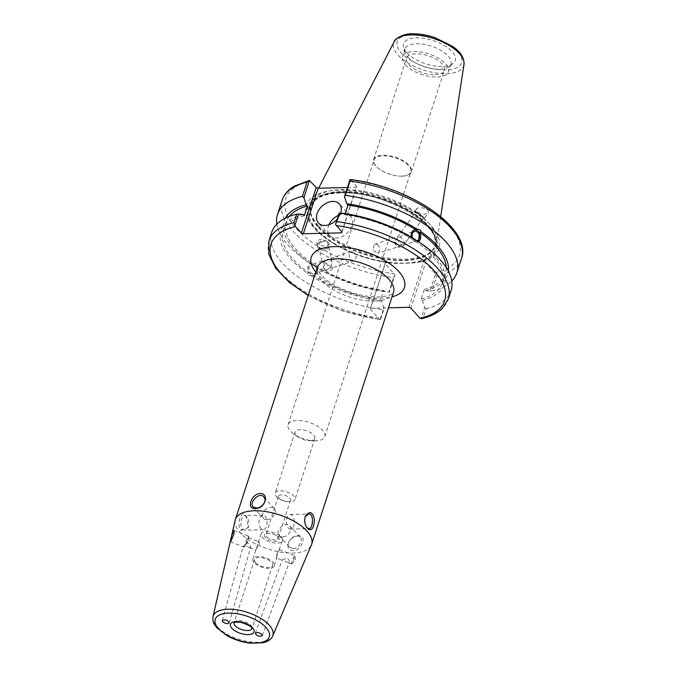 <?xml version="1.0" encoding="UTF-8"?>
<svg xmlns="http://www.w3.org/2000/svg" width="677" height="677" viewBox="0 0 677 677"><rect width="100%" height="100%" fill="white"/><g stroke="black" fill="none" stroke-linecap="round" stroke-linejoin="round"><path stroke-width="0.51" stroke-dasharray="3.38 2.54" d="M256.058 549.631L259.266 544.452L259.063 541.752L258.191 542.793L256.058 549.631M250.532 547.498L249.593 547.651L245.497 545.611A4.451 0.482 111.1 0 1 247.046 540.855A4.451 0.482 111.1 0 1 248.747 537.766A4.451 0.482 111.1 0 1 248.797 537.876A4.451 0.482 111.1 0 1 247.266 542.903C249.999 543.775 251.091 545.307 250.532 547.498L250.634 547.261M282.368 559.794L287.361 558.026L289.172 560.336L289.257 562.46L288.343 562.621L282.554 560.387L282.368 559.794M262.312 635.644L289.257 562.46M291.956 563.501A4.451 0.482 111.1 0 1 291.694 563.831A4.451 0.482 111.1 0 1 291.584 563.873A4.451 0.482 111.1 0 1 292.735 559.549A4.451 0.482 111.1 0 1 294.791 555.563A4.451 0.482 111.1 0 1 294.85 555.673A4.451 0.482 111.1 0 1 293.852 559.312A4.451 0.482 111.1 0 1 291.956 563.501M274.244 565.947A11.213 5.035 18 0 1 265.587 568.138A11.213 5.035 18 0 1 254.23 562.705A11.213 5.035 18 0 1 252.919 559.016A11.213 5.035 18 0 1 265.139 557.687A11.213 5.035 18 0 1 274.244 565.947L276.842 557.662C272.636 559.769 282.876 543.648 278.349 551.823L276.301 557.966L282.554 560.387M282.444 540.711A11.213 5.035 -162 0 0 273.339 532.461A11.213 5.035 -162 0 0 261.119 533.781A11.213 5.035 -162 0 0 262.422 537.47A11.213 5.035 -162 0 0 273.787 542.903A11.213 5.035 -162 0 0 282.444 540.711L278.349 551.823M245.497 545.611L244.169 547.134L243.28 546.119L245.692 544.79L247.266 542.903M243.779 546.991L244.169 547.134A5.941 0.643 111.1 0 1 245.819 541.202A5.941 0.643 111.1 0 1 248.484 536.074A5.941 0.643 111.1 0 1 248.561 536.218A5.941 0.643 111.1 0 1 245.692 544.79M222.2 620.581L243.28 546.119M293.099 548.649C298.108 548.962 303.448 540.119 300.402 537.403C297.085 532.664 284.23 541.702 289.57 547.202L293.099 548.649L293.403 550.697C282.774 550.748 289.214 534.136 298.946 535.778C307.231 535.338 301.773 550.477 293.403 550.697M235.198 520.198A40.087 18.008 -162 0 0 240.064 532.706A40.087 18.008 -162 0 0 279.94 552.009A40.087 18.008 -162 0 0 311.395 544.951M245.675 515.451L246.496 516.534L248.12 527.848L240.826 530.379C236.155 524.878 241.308 508.994 245.675 515.451M282.478 536.92A7.303 5.137 137.8 0 1 279.076 535.617A7.303 5.137 137.8 0 1 281.048 526.909A7.303 5.137 137.8 0 1 289.9 525.809A7.303 5.137 137.8 0 1 289.553 532.655A7.303 5.137 137.8 0 1 282.478 536.92M242.468 529.084L244.829 530.176L248.434 527.002C249.348 523.482 248.924 520.325 247.164 517.541L244.473 515.578C241.393 515.146 239.252 526.105 242.468 529.084L240.826 530.379M261.051 528.635A7.303 4.02 -91.4 0 1 259.164 520.486A7.303 4.02 -91.4 0 1 262.896 515.138A7.303 4.02 -91.4 0 1 267.093 522.339A7.303 4.02 -91.4 0 1 263.243 529.736A7.303 4.02 -91.4 0 1 261.051 528.635M266.89 519.708A7.303 5.137 -42.2 0 0 273.965 515.442A7.303 5.137 -42.2 0 0 274.32 508.596A7.303 5.137 -42.2 0 0 265.46 509.696A7.303 5.137 -42.2 0 0 263.497 518.404A7.303 5.137 -42.2 0 0 266.89 519.708M306.563 527.129L306.241 526.672C304.472 523.896 304.049 520.731 304.972 517.203L305.132 516.805M288.309 527.984A7.303 4.02 88.6 0 0 290.501 529.076A7.303 4.02 88.6 0 0 294.351 521.679A7.303 4.02 88.6 0 0 290.154 514.478A7.303 4.02 88.6 0 0 286.422 519.826A7.303 4.02 88.6 0 0 288.309 527.984M255.711 562.672A9.427 4.24 -162 0 0 265.266 567.241A9.427 4.24 -162 0 0 272.552 565.397A9.427 4.24 -162 0 0 264.893 558.449A9.427 4.24 -162 0 0 254.611 559.566A9.427 4.24 -162 0 0 255.711 562.672M268.972 240.767A94.289 42.355 -162 0 0 380.432 318.215L380.398 319.772L379.526 319.299L370.26 309.067L385.061 263.522L394.962 274.955L389.402 292.075L384.908 291.685L383.715 290.357L380.576 300.021L381.769 301.35L384.079 308.458L380.398 319.772L342.934 311.048L308.187 295.46M408.9 307.333L423.692 261.787L420.603 261.864A69.79 31.354 -162 0 0 417.624 214.118A69.79 31.354 -162 0 0 321.194 192.886A69.79 31.354 -162 0 0 331.569 242.256A69.79 31.354 -162 0 0 388.683 262.634L385.585 262.71L370.26 309.067M370.784 308.255L388.48 307.823M266.67 536.692A6.381 2.869 -162 0 0 273.144 539.789A6.381 2.869 -162 0 0 278.069 538.537A6.381 2.869 -162 0 0 276.064 535.363A6.381 2.869 -162 0 0 269.421 533.205A6.381 2.869 -162 0 0 265.926 534.593A6.381 2.869 -162 0 0 266.67 536.692M265.333 537.403A7.718 3.47 18 0 1 268.659 533.18A7.718 3.47 18 0 1 276.698 535.795A7.718 3.47 18 0 1 276.461 541.236A7.718 3.47 18 0 1 265.333 537.403M279.11 498.416A6.381 2.869 -162 0 0 280.371 499.491A6.381 2.869 -162 0 0 287.023 501.657A6.381 2.869 -162 0 0 290.509 500.261A6.381 2.869 -162 0 0 285.322 495.564A6.381 2.869 -162 0 0 278.365 496.317A6.381 2.869 -162 0 0 279.11 498.416M276.428 496.453A10.392 4.671 -162 0 0 278.484 498.204A10.392 4.671 -162 0 0 289.307 501.716A10.392 4.671 -162 0 0 294.986 499.457A10.392 4.671 -162 0 0 286.549 491.807A10.392 4.671 -162 0 0 275.217 493.034A10.392 4.671 -162 0 0 276.428 496.453M309.897 440.659A10.392 4.671 -162 0 0 314.822 438.4A10.392 4.671 -162 0 0 306.385 430.741A10.392 4.671 -162 0 0 295.054 431.977A10.392 4.671 -162 0 0 296.272 435.396A10.392 4.671 -162 0 0 298.32 437.147A10.392 4.671 -162 0 0 309.144 440.659A10.392 4.671 -162 0 0 309.897 440.659M315.626 440.812A19.303 8.674 18 0 1 314.221 440.803A19.303 8.674 18 0 1 294.131 434.279A19.303 8.674 18 0 1 288.063 424.674A19.303 8.674 18 0 1 309.101 422.389A19.303 8.674 18 0 1 324.774 436.606A19.303 8.674 18 0 1 315.626 440.812M401.622 176.155A19.303 8.674 -162 0 0 410.77 171.95A19.303 8.674 -162 0 0 395.089 157.741A19.303 8.674 -162 0 0 374.051 160.017A19.303 8.674 -162 0 0 380.119 169.622A19.303 8.674 -162 0 0 400.217 176.155A19.303 8.674 -162 0 0 401.622 176.155M353.622 252.309L350.999 251.759L349.146 253.934L349.738 259.206L353.944 260.933L356.39 256.964L353.622 252.309M377.597 244.625C379.535 246.335 380.144 248.527 379.416 251.184L377.554 253.359L372.595 249.898L374.618 244.185L377.597 244.625M332.915 267.474L331.535 268.1L329.386 267.415L327.084 265.13L326.822 263.429L324.105 261.965L327.296 259.367L330.52 259.723L332.077 262.109L331.163 266.662L332.915 267.474A4.815 3.867 -12.6 0 1 328.176 270.944A4.815 3.867 -12.6 0 1 323.547 268.084A4.815 3.867 -12.6 0 1 326.322 263.615A4.815 3.867 -12.6 0 1 326.822 263.429M331.163 266.662L322.007 261.06L324.105 261.965L323.191 266.518C323.936 268.921 325.527 269.835 327.973 269.26L331.163 266.662M314.077 264.995A4.815 3.647 -107.8 0 1 316.514 269.751A4.815 3.647 -107.8 0 1 314.213 273.669A4.815 3.647 -107.8 0 1 309.271 270.199A4.815 3.647 -107.8 0 1 311.276 264.504A4.815 3.647 -107.8 0 1 314.077 264.995M308.568 275.175L311.217 275.759L314.348 275.124L316.066 274.007L317.098 272.205L317.386 269.954L315.846 265.612L314.356 266.095L310.599 263.598L312.089 263.116L310.54 263.243L307.722 267.034L308.949 272.78L307.46 273.263L308.568 275.175M311.022 274.388A6.237 4.731 -107.8 0 1 307.857 268.227A6.237 4.731 -107.8 0 1 310.836 263.15A6.237 4.731 -107.8 0 1 317.251 267.643A6.237 4.731 -107.8 0 1 314.653 275.023A6.237 4.731 -107.8 0 1 311.022 274.388M321.49 242.019A4.815 3.867 -12.6 0 1 328.117 244.389A4.815 3.867 -12.6 0 1 324.258 249.212A4.815 3.867 -12.6 0 1 318.723 246.487A4.815 3.867 -12.6 0 1 321.49 242.019M327.38 241.579A5.941 4.764 -12.6 0 1 329.217 244.143A5.941 4.764 -12.6 0 1 324.461 250.092A5.941 4.764 -12.6 0 1 317.623 246.733A5.941 4.764 -12.6 0 1 320.568 241.452A5.941 4.764 -12.6 0 1 327.38 241.579M327.338 241.401C321.406 238.846 317.826 239.116 316.616 242.222C317.225 246.276 330.274 247.587 329.064 243.475L327.338 241.401M311.217 275.759A86.004 38.631 -162 0 0 381.769 301.35M271.714 232.321A94.289 42.355 -162 0 0 383.174 309.77L384.079 308.458M303.059 214.414A86.004 38.631 -162 0 0 307.46 273.263M312.706 275.277A83.593 37.557 -162 0 0 380.576 300.021M315.846 265.612A83.593 37.557 -162 0 0 383.715 290.357M314.356 266.095A86.004 38.631 -162 0 0 315.262 266.67A86.004 38.631 -162 0 0 384.908 291.685M407.994 234.877L403.619 234.885L397.391 238.456C398.499 242.527 400.547 244.71 403.526 245.032L407.385 240.064C409.069 237.61 409.272 235.875 407.994 234.877M416.888 240.707A4.815 3.647 -107.8 0 1 412.733 238.092M394.302 241.782L400.386 245.836C397.543 247.139 395.512 245.785 394.302 241.782L398.33 236.586L400.699 237.212L404.059 241.494L404.457 243.153L399.675 246.259L377.554 253.359M422.355 216.039L423.726 217.334L419.622 214.787L415.906 211.715L422.355 216.039M418.445 241.706L416.465 242.002L417.963 241.52L414.206 239.023L412.708 239.506L411.616 237.399M414.062 230.045A6.237 4.731 72.2 0 0 413.909 230.095A6.237 4.731 72.2 0 0 410.931 235.173A6.237 4.731 72.2 0 0 414.096 241.334A6.237 4.731 72.2 0 0 417.717 241.968A6.237 4.731 72.2 0 0 418.394 241.672M424.665 307.485L426.146 308.729L423.404 317.174L420.984 318.791L424.665 307.485L422.355 300.368L421.162 299.048L424.301 289.384L425.494 290.704A86.004 38.631 -162 0 0 448.352 271.138M425.494 290.704L429.988 291.093L435.548 273.973L425.647 262.541L410.846 308.086M461.477 258.546A94.289 42.355 18 0 1 436.563 276.681L431.934 290.932L429.988 291.093M431.934 290.932A94.289 42.355 -162 0 0 451.737 280.98M424.301 289.384A83.593 37.557 -162 0 0 445.356 273.559A83.593 37.557 -162 0 0 446.185 267.44M421.162 299.048A83.593 37.557 -162 0 0 442.216 283.223A83.593 37.557 -162 0 0 416.465 242.002M422.355 300.368A86.004 38.631 -162 0 0 417.963 241.52M417.734 212.603L414.993 211.055L419.579 214.846L424.64 217.994L417.734 212.603M417.904 212.358C422.304 214.558 425.799 214.702 428.38 212.79C431.105 209.481 418.589 205.554 416.44 209.049L417.904 212.358M401.986 176.164A19.878 8.928 18 0 1 400.539 176.164A19.878 8.928 18 0 1 379.848 169.436A19.878 8.928 18 0 1 373.602 159.552A19.878 8.928 18 0 1 395.266 157.199A19.878 8.928 18 0 1 411.404 171.831A19.878 8.928 18 0 1 401.986 176.164M434.947 74.732A19.878 8.928 -162 0 0 444.366 70.4A19.878 8.928 -162 0 0 428.219 55.768A19.878 8.928 -162 0 0 406.564 58.112A19.878 8.928 -162 0 0 414.705 69.206A19.878 8.928 -162 0 0 434.947 74.732M394.962 274.955L393.591 277.714A94.289 42.355 18 0 1 282.131 200.274M276.825 224.146A94.289 42.355 -162 0 0 311.708 264.428A94.289 42.355 -162 0 0 388.953 291.973L393.591 277.714M389.402 292.075L388.953 291.973M436.563 276.681L435.548 273.973M341.987 232.033L356.787 186.488L350.043 179.54M347.453 187.512L356.254 187.301L341.792 231.822M356.787 186.488L356.254 187.301M423.692 261.787L425.647 262.541M385.061 263.522L385.585 262.71M406.725 52.696A27.173 12.211 -162 0 0 430.445 65.102A27.173 12.211 -162 0 0 453.031 63.553A27.173 12.211 -162 0 0 433.17 40.535A27.173 12.211 -162 0 0 403.577 47.483A27.173 12.211 -162 0 0 406.725 52.696M318.376 225.686A65.999 29.653 -162 0 0 375.98 255.83A65.999 29.653 -162 0 0 430.851 252.064A65.999 29.653 -162 0 0 436.716 242.628A65.999 29.653 -162 0 0 382.607 196.161A65.999 29.653 -162 0 0 311.513 201.949A65.999 29.653 -162 0 0 310.718 213.027A65.999 29.653 -162 0 0 318.376 225.686M420.603 261.864L411.912 263.074L396.714 263.438L388.683 262.634M345.202 213.661L344.847 214.761L343.654 213.441M380.432 318.215L383.174 309.77M426.146 308.729A94.289 42.355 -162 0 0 451.06 290.594M328.98 224.722A14.141 9.952 -42.2 0 0 329.707 235.452A14.141 9.952 -42.2 0 0 346.869 233.337A14.141 9.952 -42.2 0 0 350.678 216.462A14.141 9.952 -42.2 0 0 344.102 213.94A14.141 9.952 -42.2 0 0 338.415 215.337M340.658 213.17A14.141 9.952 137.8 0 1 337.18 219.145M414.206 239.023A86.004 38.631 -162 0 0 413.3 238.448M412.708 239.506A83.593 37.557 -162 0 0 344.847 214.761M407.782 57.003A24.203 10.874 -162 0 0 428.905 68.055A24.203 10.874 -162 0 0 449.029 66.676A24.203 10.874 -162 0 0 451 63.993A24.203 10.874 -162 0 0 431.342 46.171A24.203 10.874 -162 0 0 404.956 49.04A24.203 10.874 -162 0 0 404.973 52.357A24.203 10.874 -162 0 0 407.782 57.003M318.715 227.091A65.034 29.221 -162 0 0 375.481 256.786A65.034 29.221 -162 0 0 429.548 253.08A65.034 29.221 -162 0 0 434.837 245.878A65.034 29.221 -162 0 0 382.006 197.989A65.034 29.221 -162 0 0 311.132 205.681A65.034 29.221 -162 0 0 311.175 214.617A65.034 29.221 -162 0 0 318.715 227.091M411.912 263.074A67.734 30.431 -162 0 0 420.358 218.747A67.734 30.431 -162 0 0 324.427 194.282A67.734 30.431 -162 0 0 332.458 242.815A67.734 30.431 -162 0 0 395.757 263.378A67.734 30.431 -162 0 0 396.714 263.438M285.339 218.18A86.004 38.631 -162 0 0 310.599 263.598M289.265 216.454A83.593 37.557 -162 0 0 286.346 221.895A83.593 37.557 -162 0 0 312.089 263.116M304.261 215.735A83.593 37.557 -162 0 0 283.206 231.559A83.593 37.557 -162 0 0 308.949 272.78M405.269 64.747A24.203 10.874 -162 0 0 429.793 76.467A24.203 10.874 -162 0 0 448.479 71.737A24.203 10.874 -162 0 0 428.82 53.915A24.203 10.874 -162 0 0 402.443 56.775A24.203 10.874 -162 0 0 405.269 64.747M374.491 301.121A40.087 18.008 18 0 1 321.913 280.803A40.087 18.008 18 0 1 317.234 267.61L318.198 271.088L323.708 277.604C330.198 283.367 339.05 288.207 350.254 292.109C360.46 295.477 369.887 297.076 378.528 296.907C390.764 296.238 392.702 293.353 392.922 293.175L393.489 292.388A40.087 18.008 18 0 1 374.491 301.121M234.09 622.73A9.427 4.24 18 0 1 234.115 622.645A9.427 4.24 18 0 1 244.397 621.537A9.427 4.24 18 0 1 252.047 628.476A9.427 4.24 18 0 1 252.022 628.552M213.01 616.595A31.396 14.107 -162 0 0 216.826 626.394A31.396 14.107 -162 0 0 248.053 641.508A31.396 14.107 -162 0 0 272.687 635.982M315.787 272.078A48.998 22.011 -162 0 0 381.202 298.244A48.998 22.011 -162 0 0 392.042 296.856M379.526 319.299A91.319 41.026 18 0 1 308.306 295.096M423.404 317.174A94.289 42.355 -162 0 0 448.318 299.039M310.337 180.996A91.319 41.026 -162 0 0 296.433 228.724A91.319 41.026 -162 0 0 394.319 273.753M434.905 272.772A91.319 41.026 -162 0 0 448.817 225.043A91.319 41.026 -162 0 0 350.923 180.014M463.99 64.493A36.812 16.536 18 0 1 436.555 73.074A36.812 16.536 18 0 1 397.983 55.049A36.812 16.536 18 0 1 394.149 41.805M413.241 34.299A33.875 15.216 -162 0 0 413.004 61.658A33.875 15.216 -162 0 0 461.959 60.481A33.875 15.216 -162 0 0 413.241 34.299M318.52 227.684A65.034 29.221 -162 0 0 384.426 259.198A65.034 29.221 -162 0 0 434.642 246.479A65.034 29.221 -162 0 0 407.986 210.2A65.034 29.221 -162 0 0 341.758 192.107A65.034 29.221 -162 0 0 310.938 206.282A65.034 29.221 -162 0 0 318.52 227.684M340.421 192.683A66.82 30.016 -162 0 0 339.956 246.656A66.82 30.016 -162 0 0 436.513 244.329A66.82 30.016 -162 0 0 340.421 192.683M249.593 547.651L255.847 550.062M248.747 537.766L259.063 541.752M288.343 562.621L291.584 563.873M279.516 549.656L294.791 555.563M291.694 563.831L295.57 560.641L294.85 555.673M230.383 541.82L243.838 547.016M233.887 530.438L248.484 536.074M248.797 537.876L248.561 536.218M279.076 535.617L289.578 547.202M289.9 525.809L300.402 537.403M248.434 527.002L248.12 527.848M247.164 517.541L246.496 516.534M262.896 515.138L244.473 515.578M263.243 529.736L244.829 530.176M274.32 508.596L263.886 497.079M263.497 518.404L252.995 506.811M306.241 526.672L306.901 527.688M304.972 517.203L305.285 516.356M290.501 529.076L308.924 528.635M290.154 514.478L308.568 514.038M254.611 559.566L234.115 622.645M272.552 565.397L252.047 628.476M269.421 533.205L268.659 533.18M276.064 535.363L276.698 535.795M278.365 496.317L265.926 534.593M290.509 500.261L278.069 538.537M261.119 533.781L258.191 542.793M255.847 550.003L252.919 559.016M287.023 501.657L289.307 501.716M280.371 499.491L278.484 498.204M295.054 431.977L275.217 493.034M314.822 438.4L294.986 499.457M309.144 440.659L314.221 440.803M298.32 437.147L294.131 434.279M324.774 436.606L410.77 171.95M288.063 424.674L374.051 160.017M229.283 622.823L250.642 547.261M255.263 633.291L282.292 559.938M350.999 251.759L327.296 259.367M353.944 260.933L331.823 268.024M322.007 261.06L311.276 264.504M327.973 269.26L314.213 273.669M323.547 268.084L323.191 266.518M332.077 262.109L328.117 244.389M321.981 261.094L318.723 246.487M329.217 244.143L329.064 243.475M317.623 246.733L316.616 242.222M403.526 245.032L417.286 240.614M403.619 234.885L414.341 231.449M374.618 244.185L398.33 236.586M407.385 240.064L423.726 217.334M397.704 237.035L415.906 211.715M402.104 247.41L404.144 244.575M445.356 273.559L442.216 283.223M394.293 241.841L396.51 246.944L402.062 247.427M424.64 217.994L428.38 212.79M414.993 211.055L416.44 209.049M411.404 171.831L444.366 70.4M373.602 159.552L406.564 58.112M318.605 188.214L311.513 201.949M440.71 216.572L436.716 242.628M350.678 216.462L339.346 203.946M329.707 235.452L318.376 222.936M449.029 66.676L453.031 63.553M404.973 52.357L403.577 47.483M429.548 253.08L430.851 252.064M311.175 214.617L310.718 213.027M311.132 205.681L313.409 201.958L316.701 199.055C322.142 195.323 330.232 193.284 340.954 192.953C383.605 190.11 444.679 227.184 434.642 246.479L434.837 245.878M332.458 242.815L331.569 242.256M315.262 266.67L311.708 264.428M286.346 221.895L283.206 231.559M404.956 49.04L402.443 56.775M451 63.993L448.479 71.737"/><path stroke-width="1.02" d="M230.84 541.304L231.593 535.905L233.887 530.438L233.963 534.026L230.84 541.304M272.687 635.982L311.395 544.951A40.087 18.008 -162 0 0 311.648 544.283A40.087 18.008 -162 0 0 279.085 514.765A40.087 18.008 -162 0 0 235.384 519.504A40.087 18.008 -162 0 0 235.198 520.198L213.01 616.595C212.586 624.253 214.592 624.025 216.716 627.63L226.626 635.449C233.844 639.494 241.579 642.058 249.847 643.15L263.209 642.727C268.219 641.424 271.375 639.173 272.687 635.982A31.396 14.107 -162 0 0 260.501 618.236A31.396 14.107 -162 0 0 228.039 609.215A31.396 14.107 -162 0 0 213.01 616.595M307.722 528.762C311.733 531.386 313.959 528.229 314.424 519.293C312.579 511.558 309.533 510.576 305.285 516.356C304.185 520.418 304.726 524.193 306.901 527.688L306.563 527.129M255.144 508.444C265.477 509.282 269.945 492.348 259.283 493.575C250.718 494.845 246.462 509.629 255.144 508.444L256.261 507.97L252.995 506.811C248.848 502.622 259.562 491.223 263.827 497.011C267.753 500.692 261.432 508.461 256.261 507.97M305.132 516.805L308.568 514.038C314.23 513.124 313.096 528.889 308.924 528.635L306.893 527.535M222.64 621.774L222.2 620.581C225.145 619.26 227.506 620.014 229.283 622.823C227.684 624.143 225.475 623.788 222.64 621.774M261.889 634.4L262.312 635.644C259.223 636.871 256.871 636.092 255.263 633.291C256.921 632.039 259.13 632.411 261.889 634.4M388.48 307.823L408.9 307.333L410.846 308.086L420.112 318.317L421.517 318.706C430.191 316.692 437.012 313.383 441.971 308.797L448.318 299.039A94.289 42.355 -162 0 0 336.858 221.591L335.487 224.358L341.987 232.033L341.462 232.846L303.347 233.768L318.148 188.223L316.201 187.47L301.4 233.015L303.347 233.768M301.4 233.015L295.536 226.541L293.886 222.631A94.289 42.355 -162 0 0 268.972 240.767L268.777 254.23L275.886 268.414L289.375 282.436L308.187 295.46M294.901 225.339L298.574 214.025L296.628 214.186A94.289 42.355 -162 0 0 271.714 232.321L268.972 240.767M298.574 214.025L303.059 214.414L304.261 215.735L307.4 206.07L306.207 204.75L303.897 197.642L309.457 180.522L316.201 187.47M412.733 238.092A4.815 3.647 -107.8 0 1 414.341 231.449A4.815 3.647 -107.8 0 1 417.142 231.94A4.815 3.647 -107.8 0 1 419.588 236.696A4.815 3.647 -107.8 0 1 417.286 240.614A4.815 3.647 -107.8 0 1 416.888 240.707M411.616 237.399L411.464 232.913L412.496 231.111L414.096 230.036L417.345 229.359C419.588 229.334 420.84 230.163 421.102 231.856L419.605 232.338L418.445 241.706M418.394 241.672A6.237 4.731 72.2 0 0 420.189 234.225A6.237 4.731 72.2 0 0 414.062 230.045M448.352 271.138A86.004 38.631 -162 0 0 421.102 231.856M451.737 280.98A94.289 42.355 -162 0 0 456.84 272.797A94.289 42.355 -162 0 0 345.388 195.348L350.017 181.097A94.289 42.355 18 0 1 461.477 258.546C472.884 228.606 408.984 186.217 350.127 179.549L350.017 181.097M350.043 179.54L344.483 196.66L345.388 195.348M344.483 196.66L346.793 203.777L347.986 205.097L345.202 213.661M417.345 229.359A86.004 38.631 -162 0 0 346.793 203.777M446.185 267.44A83.593 37.557 -162 0 0 419.605 232.338M307.045 182.13L308.932 180.607L294.351 186.167C288.174 189.763 284.095 194.468 282.131 200.274A94.289 42.355 18 0 1 307.045 182.13L302.407 196.389L303.897 197.642M302.407 196.389A94.289 42.355 -162 0 0 277.502 214.524A94.289 42.355 -162 0 0 276.825 224.146M318.148 188.223L347.453 187.512M341.792 231.822L341.462 232.846M448.318 299.039L451.06 290.594A94.289 42.355 -162 0 0 416.854 240.69L413.3 238.448A86.004 38.631 -162 0 0 343.654 213.441L339.16 213.043L335.487 224.358M296.628 214.186L293.886 222.631M336.858 221.591L339.609 213.145L339.16 213.043M416.854 240.69A94.289 42.355 -162 0 0 339.609 213.145M338.415 215.337A14.141 9.952 -42.2 0 0 328.98 224.722M337.18 219.145A14.141 9.952 137.8 0 1 318.376 222.936A14.141 9.952 137.8 0 1 319.053 209.675A14.141 9.952 137.8 0 1 332.762 201.424A14.141 9.952 137.8 0 1 339.346 203.946A14.141 9.952 137.8 0 1 340.658 213.17M415.856 229.841A83.593 37.557 -162 0 0 347.986 205.097M306.207 204.75A86.004 38.631 -162 0 0 285.339 218.18M307.4 206.07A83.593 37.557 -162 0 0 289.265 216.454M235.384 519.504L317.234 267.61A40.087 18.008 18 0 1 360.934 262.871A40.087 18.008 18 0 1 393.489 292.388L311.648 544.283M248.18 634.62A12.398 5.568 -162 0 0 248.264 624.6A12.398 5.568 -162 0 0 230.349 625.032A12.398 5.568 -162 0 0 248.18 634.62M252.022 628.552A9.427 4.24 18 0 1 247.579 630.532A9.427 4.24 18 0 1 235.215 625.751A9.427 4.24 18 0 1 234.09 622.73M228.699 613.1A28.434 12.778 18 0 1 269.598 635.077A28.434 12.778 18 0 1 228.496 636.075A28.434 12.778 18 0 1 228.699 613.1M392.042 296.856A48.998 22.011 -162 0 0 393.904 266.865A48.998 22.011 -162 0 0 331.899 246.724A48.998 22.011 -162 0 0 315.787 272.078M336.122 225.559A91.319 41.026 18 0 1 434.016 270.588A91.319 41.026 18 0 1 420.112 318.317M308.306 295.096A91.319 41.026 18 0 1 295.536 226.541M411.134 34.908A36.812 16.536 18 0 1 447.539 44.521A36.812 16.536 18 0 1 463.99 64.493C464.447 58.095 460.724 52.104 452.811 46.527L434.862 37.59C426.95 34.976 419.452 33.723 412.344 33.85C404.228 33.207 394.166 38.911 394.149 41.805A36.812 16.536 18 0 1 411.134 34.908M234.115 622.645L234.064 622.755C235.63 622.958 230.789 621.85 240.47 622.248C255.204 626.8 251.235 629.161 252.03 628.594L252.047 628.476M282.131 200.274L277.502 214.524M394.149 41.805L318.605 188.214M463.99 64.493L440.71 216.572M461.477 258.546L456.84 272.797"/></g></svg>
